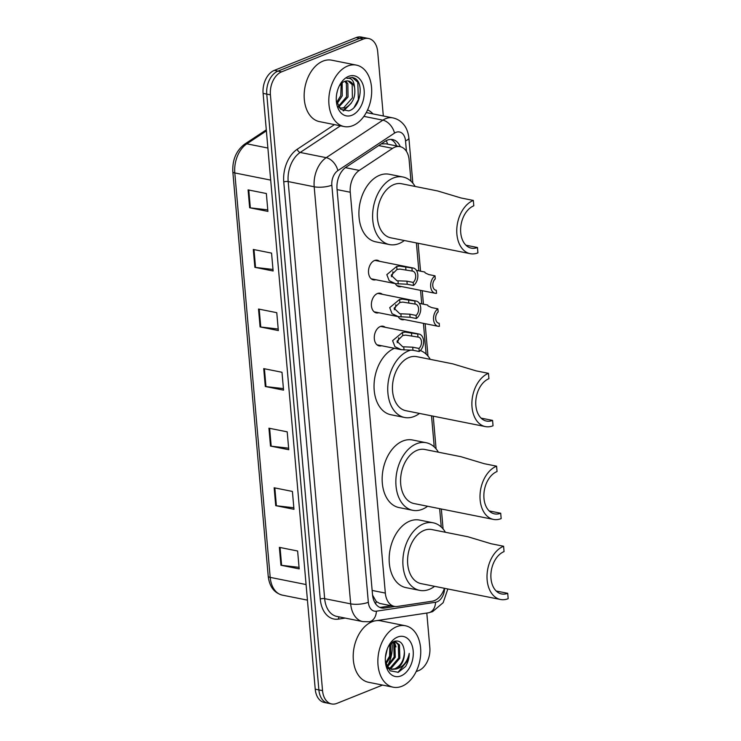 <?xml version="1.0" encoding="UTF-8"?>
<svg xmlns="http://www.w3.org/2000/svg" width="741" height="741" viewBox="0 0 741 741"><rect width="100%" height="100%" fill="white"/><g stroke="black" fill="none" stroke-linecap="round" stroke-linejoin="round"><path stroke-width="1.11" d="M381.578 345.741A10.022 6.706 -78.7 0 1 379.17 345.899A10.022 6.706 -78.7 0 1 374.298 336.794A10.022 6.706 -78.7 0 1 380.3 326.531A10.022 6.706 -78.7 0 1 383.097 326.235A10.022 6.706 -78.7 0 1 385.264 327.309M378.697 312.73A10.022 6.706 -78.7 0 1 376.28 312.887A10.022 6.706 -78.7 0 1 371.408 303.782A10.022 6.706 -78.7 0 1 377.41 293.529A10.022 6.706 -78.7 0 1 380.207 293.232A10.022 6.706 -78.7 0 1 382.375 294.297M375.807 279.718A10.022 6.706 -78.7 0 1 373.399 279.876A10.022 6.706 -78.7 0 1 368.518 270.771A10.022 6.706 -78.7 0 1 374.52 260.517A10.022 6.706 -78.7 0 1 377.317 260.221A10.022 6.706 -78.7 0 1 379.485 261.295M401.437 286.526A10.022 6.706 -78.7 0 1 399.029 286.684A10.022 6.706 -78.7 0 1 395.296 283.618M404.327 319.538A10.022 6.706 -78.7 0 1 401.909 319.695A10.022 6.706 -78.7 0 1 398.186 316.62M410.996 181.221L409.134 159.945A18.794 12.578 101.3 0 0 400.047 146.635A18.794 12.578 101.3 0 0 392.61 148.348L359.274 170.411A18.794 12.578 101.3 0 0 350.261 192.243L385.329 593.078A18.794 12.578 101.3 0 0 394.425 606.388A18.794 12.578 101.3 0 0 397.426 606.453L432.225 601.201A18.794 12.578 101.3 0 0 434.467 600.581A18.794 12.578 101.3 0 0 444.424 588.289M372.556 595.097L376.261 601.535L379.744 603.452L394.425 606.388M385.978 143.819L381.235 143.893M441.256 527.027L439.645 508.659M434.245 446.953L431.521 415.831M426.131 354.124L423.435 323.354M421.731 303.847L420.545 290.352M418.841 270.845L416.396 242.928M382.56 685.082L336.868 703.394A18.794 12.578 -78.7 0 1 331.625 703.95A18.794 12.578 -78.7 0 1 322.539 690.64L270.409 94.839A18.794 12.578 -78.7 0 1 281.617 71.84L363.368 39.06A18.794 12.578 -78.7 0 1 368.62 38.513A18.794 12.578 -78.7 0 1 377.706 51.814L383.319 115.976M426.807 613.048L429.836 647.625A18.794 12.578 -78.7 0 1 418.628 670.624L416.146 671.615M368.62 38.513L361.312 37.05A18.794 12.578 -78.7 0 0 356.069 37.606L274.318 70.376A18.794 12.578 -78.7 0 0 263.101 93.375L315.231 689.186A18.794 12.578 -78.7 0 0 324.326 702.487L327.976 703.218A18.794 12.578 -78.7 0 1 318.88 689.908L266.76 94.107A18.794 12.578 -78.7 0 1 277.968 71.108L359.718 38.337A18.794 12.578 -78.7 0 1 364.961 37.782A18.794 12.578 -78.7 0 0 359.718 38.337L277.968 71.108A18.794 12.578 -78.7 0 0 266.76 94.107L318.88 689.908A18.794 12.578 -78.7 0 0 327.976 703.218L331.625 703.95M400.279 146.681A18.794 12.578 101.3 0 0 392.647 139.558A18.794 12.578 101.3 0 0 385.2 141.272L346.038 167.188A18.794 12.578 101.3 0 0 337.025 189.029L372.519 594.68A18.794 12.578 101.3 0 0 381.606 607.981A18.794 12.578 101.3 0 0 384.607 608.046L394.99 606.481M390.776 139.391A18.794 12.578 -78.7 0 1 396.63 145.949M391.285 605.758L380.957 607.314A18.794 12.578 -78.7 0 1 379.827 607.416M253.302 249.458L271.558 253.107L273.123 270.984L254.867 267.334L253.302 249.458M248.087 189.881L266.352 193.521L267.909 211.398L249.652 207.749L248.087 189.881M268.937 428.196L287.202 431.846L288.768 449.722L270.502 446.073L268.937 428.196M274.151 487.782L292.408 491.431L293.973 509.299L275.717 505.658L274.151 487.782M279.366 547.358L297.623 551.008L299.188 568.884L280.932 565.235L279.366 547.358M258.516 309.034L276.773 312.683L278.338 330.56L260.082 326.911L258.516 309.034M263.722 368.62L281.988 372.269L283.553 390.137L265.287 386.496L263.722 368.62M283.414 388.599L265.973 386.598A5.011 1.491 175 0 1 265.287 386.496M278.199 329.023L260.767 327.022A5.011 1.491 175 0 1 260.082 326.911M299.058 567.347L281.617 565.337A5.011 1.491 175 0 1 280.932 565.235M293.844 507.761L276.402 505.76A5.011 1.491 175 0 1 275.717 505.658M288.629 448.185L271.187 446.184A5.011 1.491 175 0 1 270.502 446.073M267.779 209.86L250.338 207.86A5.011 1.491 175 0 1 249.652 207.749M272.994 269.446L255.552 267.436A5.011 1.491 175 0 1 254.867 267.334M396.694 626.691A31.326 20.961 -78.7 0 1 405.438 625.765A31.326 20.961 -78.7 0 1 420.675 654.22A31.326 20.961 -78.7 0 1 401.909 686.268A31.326 20.961 -78.7 0 1 393.165 687.194A31.326 20.961 -78.7 0 1 377.929 658.74A31.326 20.961 -78.7 0 1 396.694 626.691M393.165 687.194L368.509 682.276A31.326 20.961 -78.7 0 1 353.272 653.821A31.326 20.961 -78.7 0 1 372.038 621.764A31.326 20.961 -78.7 0 1 375.168 620.838M376.382 620.662A31.326 20.961 -78.7 0 1 380.781 620.838L405.438 625.765M401.001 675.903A20.424 13.671 -78.7 0 1 385.496 662.787A20.424 13.671 -78.7 0 1 388.969 645.355A20.424 13.671 -78.7 0 1 397.602 637.056A20.424 13.671 -78.7 0 1 413.182 650.913A20.424 13.671 -78.7 0 1 401.001 675.903M391.1 669.262L394.768 668.808C400.927 665.742 404.123 660.046 404.364 651.71C403.493 643.41 400.103 639.946 394.193 641.298L388.71 645.957M385.394 661.759L390.081 670.809L398.334 672.3L405.559 666.502C407.939 662.584 409.152 658.23 409.227 653.442C407.291 662.111 402.854 667.308 395.916 669.04L391.665 669.401L387.552 667.863M386.607 666.039L391.665 669.401M388.923 668.252L390.211 667.9L398.714 657.971L398.297 644.661L394.592 641.169M388.034 668.614L388.849 668.623M389.451 668.577L391.35 668.123L399.853 658.203L399.436 644.883L394.721 641.132M386.913 666.418L394.147 657.063L393.73 643.744L392.6 642.086M387.395 666.965L395.286 657.286L394.87 643.975L393.193 641.752M385.626 662.963L389.581 656.146L389.868 644.448M385.894 664.038L390.729 656.378L390.609 643.66M385.394 657.424L387.247 649.079M404.364 651.71A14.162 9.476 -78.7 0 1 395.916 669.04M395.963 646.912L394.277 641.271M397.926 672.43L407.985 660.212L409.227 653.442M500.481 599.488A27.565 18.442 -78.7 0 0 508.178 598.672L507.705 593.309A21.924 14.672 -78.7 0 1 501.583 593.958A21.924 14.672 -78.7 0 1 490.922 574.043A21.924 14.672 -78.7 0 1 504.056 551.6L503.584 546.237L491.255 543.774L467.914 536.762L431.846 529.556A27.565 18.442 101.3 0 0 424.148 530.371A27.565 18.442 101.3 0 0 407.633 558.584A27.565 18.442 101.3 0 0 421.045 583.621L500.481 599.488A27.565 18.442 -78.7 0 1 487.069 574.451A27.565 18.442 -78.7 0 1 503.584 546.237M507.705 593.309L496.183 591.012M434.615 586.326A34.457 23.054 -78.7 0 1 429.308 589.364A34.457 23.054 -78.7 0 1 419.693 590.373A34.457 23.054 -78.7 0 1 402.937 559.075A34.457 23.054 -78.7 0 1 423.574 523.822A34.457 23.054 -78.7 0 1 433.198 522.803A34.457 23.054 -78.7 0 1 445.406 532.27M419.693 590.373L406.003 587.641A34.457 23.054 -78.7 0 1 389.238 556.343A34.457 23.054 -78.7 0 1 409.884 521.08A34.457 23.054 -78.7 0 1 419.499 520.071L433.198 522.803M493.478 519.413A27.565 18.442 -78.7 0 0 501.166 518.598L500.703 513.235A21.924 14.672 -78.7 0 1 494.58 513.883A21.924 14.672 -78.7 0 1 483.91 493.96A21.924 14.672 -78.7 0 1 497.054 471.526L496.581 466.163L484.253 463.699L460.902 456.688L424.834 449.481A27.565 18.442 101.3 0 0 417.146 450.296A27.565 18.442 101.3 0 0 400.631 478.501A27.565 18.442 101.3 0 0 414.043 503.547L493.478 519.413A27.565 18.442 -78.7 0 1 480.066 494.367A27.565 18.442 -78.7 0 1 496.581 466.163M500.703 513.235L489.18 510.929M427.603 506.251A34.457 23.054 -78.7 0 1 422.305 509.28A34.457 23.054 -78.7 0 1 412.691 510.299A34.457 23.054 -78.7 0 1 395.926 479.001A34.457 23.054 -78.7 0 1 416.572 443.748A34.457 23.054 -78.7 0 1 426.186 442.729A34.457 23.054 -78.7 0 1 438.403 452.195M412.691 510.299L398.991 507.566A34.457 23.054 -78.7 0 1 382.236 476.268A34.457 23.054 -78.7 0 1 402.872 441.006A34.457 23.054 -78.7 0 1 412.496 439.987L426.186 442.729M485.355 426.584A27.565 18.442 -78.7 0 0 493.043 425.769L492.58 420.406A21.924 14.672 -78.7 0 1 486.457 421.055A21.924 14.672 -78.7 0 1 475.796 401.14A21.924 14.672 -78.7 0 1 488.93 378.697L488.458 373.334L476.13 370.87L452.788 363.859L416.72 356.653A27.565 18.442 101.3 0 0 409.023 357.468A27.565 18.442 101.3 0 0 392.508 385.681A27.565 18.442 101.3 0 0 405.92 410.718L485.355 426.584A27.565 18.442 -78.7 0 1 471.943 401.548A27.565 18.442 -78.7 0 1 488.458 373.334M492.58 420.406L481.057 418.109M419.48 413.422A34.457 23.054 -78.7 0 1 414.182 416.461A34.457 23.054 -78.7 0 1 404.567 417.47A34.457 23.054 -78.7 0 1 387.812 386.172A34.457 23.054 -78.7 0 1 408.448 350.919A34.457 23.054 -78.7 0 1 411.255 350.03M420.369 350.549A34.457 23.054 -78.7 0 1 430.28 359.366M404.567 417.47L390.877 414.738A34.457 23.054 -78.7 0 1 374.103 383.662A34.457 23.054 -78.7 0 1 394.444 348.307M470.229 253.681A27.565 18.442 -78.7 0 0 477.917 252.866L477.454 247.503A21.924 14.672 -78.7 0 1 471.332 248.152A21.924 14.672 -78.7 0 1 460.661 228.237A21.924 14.672 -78.7 0 1 473.805 205.794L473.332 200.431L461.004 197.967L437.653 190.956L401.585 183.749A27.565 18.442 101.3 0 0 393.897 184.565A27.565 18.442 101.3 0 0 377.382 212.778A27.565 18.442 101.3 0 0 390.794 237.815L470.229 253.681A27.565 18.442 -78.7 0 1 456.817 228.645A27.565 18.442 -78.7 0 1 473.332 200.431M477.454 247.503L465.932 245.206M404.354 240.519A34.457 23.054 -78.7 0 1 399.056 243.557A34.457 23.054 -78.7 0 1 389.442 244.567A34.457 23.054 -78.7 0 1 372.677 213.269A34.457 23.054 -78.7 0 1 393.323 178.016A34.457 23.054 -78.7 0 1 402.937 176.997A34.457 23.054 -78.7 0 1 415.155 186.463M389.442 244.567L375.743 241.835A34.457 23.054 -78.7 0 1 358.987 210.537A34.457 23.054 -78.7 0 1 379.624 175.274A34.457 23.054 -78.7 0 1 389.247 174.265L402.937 176.997M347.64 66.032A31.326 20.961 -78.7 0 1 356.384 65.106A31.326 20.961 -78.7 0 1 371.621 93.561A31.326 20.961 -78.7 0 1 352.855 125.618A31.326 20.961 -78.7 0 1 344.111 126.544A31.326 20.961 -78.7 0 1 328.874 98.09A31.326 20.961 -78.7 0 1 347.64 66.032M344.111 126.544L319.464 121.617A31.326 20.961 -78.7 0 1 304.227 93.162A31.326 20.961 -78.7 0 1 322.993 61.114A31.326 20.961 -78.7 0 1 331.736 60.188L356.384 65.106M340.082 108.205L343.676 107.751L352.392 97.868L352.179 84.585L348.103 80.964M339.415 107.964L345.13 108.038C352.762 103.777 355.902 96.849 354.531 87.253A14.162 9.476 -78.7 0 0 348.455 81.028A14.162 9.476 -78.7 0 0 344.509 81.445A14.162 9.476 -78.7 0 0 341.564 83.325L339.387 85.799M338.73 107.065L348.038 96.997L347.835 83.724L345.704 81.075M338.322 106.426L346.593 96.71L346.38 83.427L344.852 81.315M336.655 102.397L340.795 95.552L341.184 83.668M337.044 103.675L342.249 95.839L342.166 82.816M336.71 93.848L337.396 90.874M336.321 100.85L340.851 109.381L348.705 110.881C360.654 107.89 364.294 82.918 354.707 78.24L352.438 77.434L346.945 78.398C351.419 77.657 353.948 80.612 354.531 87.253M351.947 115.253A20.424 13.671 -78.7 0 1 336.442 102.128A20.424 13.671 -78.7 0 1 339.924 84.706A20.424 13.671 -78.7 0 1 348.548 76.397A20.424 13.671 -78.7 0 1 364.137 90.263A20.424 13.671 -78.7 0 1 351.947 115.253M343.602 110.891L351.234 103.194M343.009 110.668L348.316 106.25M354.161 107.352L358.366 99.544L357.792 82.177L352.16 77.379M437.894 308.83L438.163 311.896A6.261 4.196 101.3 0 0 435.662 318.454A6.261 4.196 101.3 0 0 438.718 323.215A6.261 4.196 101.3 0 0 439.163 323.271L439.432 326.336A9.392 6.289 101.3 0 1 438.098 326.281A9.392 6.289 101.3 0 1 433.504 318.676A9.392 6.289 101.3 0 1 437.894 308.83L431.632 307.571L428.085 305.922L427.631 305.033L419.323 303.365M439.163 323.271L438.283 323.095M435.013 275.819L435.282 278.894A6.261 4.196 101.3 0 0 432.772 285.452A6.261 4.196 101.3 0 0 435.828 290.203A6.261 4.196 101.3 0 0 436.273 290.259L436.542 293.334A9.392 6.289 101.3 0 1 435.217 293.279A9.392 6.289 101.3 0 1 430.623 285.674A9.392 6.289 101.3 0 1 435.013 275.819L428.752 274.568L425.204 272.91L424.741 272.021L416.433 270.363M436.273 290.259L435.393 290.083M417.98 337.072L405.605 335.099L402.761 335.506L396.954 341.24L402.733 346.769L412.709 347.186L418.971 348.446A6.261 4.196 101.3 0 0 421.481 341.888A6.261 4.196 101.3 0 0 418.424 337.127A6.261 4.196 101.3 0 0 417.98 337.072L417.711 334.006L405.346 332.125L402.493 332.44L392.61 340.656L394.944 346.714L401.205 349.659L377.002 344.824M417.711 334.006A9.392 6.289 101.3 0 1 419.036 334.052A9.392 6.289 101.3 0 1 423.63 341.666A9.392 6.289 101.3 0 1 419.239 351.512L412.978 350.261L401.205 349.659M419.239 351.512L418.971 348.446M397.157 342.731A6.261 4.196 101.3 0 0 398.667 337.794M415.09 304.069L402.715 302.096L399.881 302.504L394.064 308.237L399.844 313.758L409.829 314.184L416.09 315.434A6.261 4.196 101.3 0 0 418.591 308.877A6.261 4.196 101.3 0 0 415.534 304.116A6.261 4.196 101.3 0 0 415.09 304.069L414.821 300.994L402.456 299.114L399.612 299.438L389.72 307.645L392.063 313.702L398.315 316.648L374.112 311.813M414.821 300.994A9.392 6.289 101.3 0 1 416.155 301.05A9.392 6.289 101.3 0 1 420.749 308.654A9.392 6.289 101.3 0 1 416.359 318.51L410.097 317.259L398.315 316.648M416.359 318.51L416.09 315.434M394.277 309.729A6.261 4.196 101.3 0 0 395.777 304.792M412.2 271.058L399.834 269.085L396.991 269.492L391.174 275.226L396.954 280.756L406.939 281.172L413.2 282.423A6.261 4.196 101.3 0 0 415.701 275.865A6.261 4.196 101.3 0 0 412.654 271.113A6.261 4.196 101.3 0 0 412.2 271.058L411.931 267.983L399.575 266.102L396.722 266.427L386.83 274.642L389.173 280.691L395.425 283.646L371.232 278.811M411.931 267.983A9.392 6.289 101.3 0 1 413.265 268.038A9.392 6.289 101.3 0 1 417.859 275.643A9.392 6.289 101.3 0 1 413.469 285.498L407.207 284.248L395.425 283.646M413.469 285.498L413.2 282.423M391.387 276.717A6.261 4.196 101.3 0 0 392.887 271.78M386.181 140.679A18.794 11.634 56.5 0 1 387.682 144.171M376.261 601.535A18.794 13.579 81.4 0 1 375.622 603.859M372.149 590.447L385.329 593.078M337.081 189.613L350.261 192.243M345.399 167.642L359.274 170.411M378.697 145.569L392.61 148.348M406.457 151.386L405.531 140.855A12.532 8.383 101.3 0 0 395.972 132.352A12.532 8.383 101.3 0 0 394.508 133.121L337.85 170.625A12.532 8.383 101.3 0 0 331.838 185.185L368.333 602.276A12.532 8.383 101.3 0 0 376.4 611.186L435.551 602.257A12.532 8.383 101.3 0 0 437.051 601.849A12.532 8.383 101.3 0 0 444.581 588.317M368.333 602.276A12.532 3.724 175 0 1 350.688 603.859L324.66 598.663A25.055 16.765 101.3 0 0 336.785 616.41L362.812 621.606A25.055 16.765 -78.7 0 1 350.688 603.859L314.193 186.778A25.055 16.765 -78.7 0 1 326.216 157.666L382.875 120.162A25.055 16.765 -78.7 0 1 385.802 118.616A25.055 16.765 -78.7 0 1 392.795 117.875L366.776 112.669A25.055 16.765 101.3 0 0 366.258 112.586M363.887 116.365L382.875 120.162A12.532 7.753 56.5 0 1 394.508 133.121M345.204 618.096L338.396 619.115A28.186 18.858 -78.7 0 1 320.251 599.061L283.766 181.971A28.186 18.858 -78.7 0 1 297.289 149.219L334.46 124.618M367.592 109.918A28.186 18.858 -78.7 0 1 372.964 113.91M322.539 690.64L315.231 689.186M363.368 39.06L356.069 37.606M281.617 71.84L274.318 70.376M270.409 94.839L263.101 93.375M337.85 170.625A12.532 7.753 56.5 0 0 326.216 157.666L300.198 152.461A25.055 16.765 101.3 0 0 288.175 181.573L324.66 598.663A3.131 0.936 -5 0 0 320.251 599.061M340.462 125.813L300.198 152.461A3.131 1.936 -123.5 0 1 297.289 149.219M331.838 185.185A12.532 3.724 175 0 1 314.193 186.778L288.175 181.573A3.131 0.936 -5 0 0 283.766 181.971M339.304 616.91A3.131 2.26 -98.6 0 0 338.396 619.115M376.4 611.186A12.532 9.049 81.4 0 1 369.138 621.755L428.298 612.826A12.532 9.049 81.4 0 0 435.551 602.257M412.839 183.166L408.884 137.937A12.532 3.724 175 0 1 405.531 140.855M380.957 607.314L384.607 608.046M306.079 584.547L270.196 577.378A6.261 1.862 175 0 1 268.214 576.211L232.822 171.782A6.261 1.862 -5 0 0 234.804 172.94L270.196 577.378A25.055 16.765 101.3 0 0 282.321 595.125C274.124 592.893 269.428 586.594 268.214 576.211M232.822 171.782C232.304 159.797 236.24 150.599 244.623 144.171A6.261 3.881 56.5 0 1 246.827 143.828A25.055 16.765 101.3 0 0 234.804 172.94L270.687 180.109M266.389 130.879L246.827 143.828L267.881 148.033M264.417 368.759L265.973 386.598M269.631 428.335L271.187 446.184M274.837 487.921L276.402 505.76M280.052 547.497L281.617 565.337M259.202 309.173L260.767 327.022M253.987 249.597L255.552 267.436M248.772 190.011L250.338 207.86M391.869 642.577A25.685 17.182 -78.7 0 1 387.228 666.242M404.03 349.993L403.762 346.927M402.761 335.506L402.493 332.44M411.718 335.821L411.45 332.755M412.978 350.261L412.709 347.186M401.14 316.981L400.881 313.915M399.881 302.504L399.612 299.438M408.828 302.819L408.56 299.744M410.097 317.259L409.829 314.184M398.26 283.979L397.991 280.913M396.991 269.492L396.722 266.427M405.938 269.807L405.67 266.732M407.207 284.248L406.939 281.172M385.968 143.828L400.047 146.635M428.298 612.826L432.577 611.649L443.146 602.702L447.851 588.975M362.812 621.606L369.138 621.755M408.884 137.937C407.874 129.527 404.605 125.544 403.65 124.479C400.761 121.005 397.139 118.801 392.795 117.875M443.09 528.972L441.349 509.002M436.088 448.889L433.226 416.173M427.965 356.069L425.139 323.697M423.426 304.19L422.25 290.685M420.545 271.178L418.1 243.27M244.623 144.171L266.297 129.832M282.321 595.125L307.441 600.136M438.098 326.281L399.742 318.621M435.217 293.279L396.861 285.618M419.036 334.052L380.689 326.392M416.155 301.05L377.799 293.39M413.265 268.038L374.909 260.378"/></g></svg>
